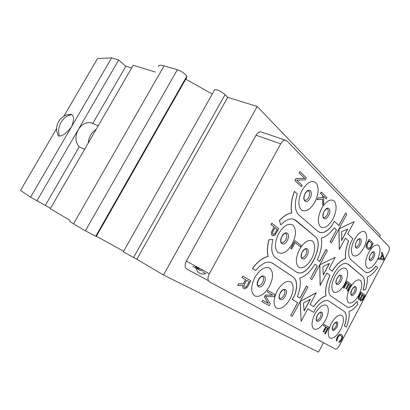 <?xml version="1.0" encoding="UTF-8"?>
<svg xmlns="http://www.w3.org/2000/svg" width="410" height="410" viewBox="0 0 410 410"><rect width="100%" height="100%" fill="white"/><g stroke="black" fill="none" stroke-linecap="round" stroke-linejoin="round"><path stroke-width="0.61" d="M192.664 266.269L195.426 267.781M206.02 273.695L204.539 273.952C200.172 274.541 197.266 272.553 195.821 267.996M202.704 271.758L205.046 273.162M325.468 320.318C328.887 313.086 329.256 308.084 326.57 305.306C323.034 304 319.154 306.87 314.921 313.922C311.415 321.435 311.098 326.483 313.968 329.076C317.596 330.101 321.43 327.185 325.468 320.318M209.3 273.757C207.465 277.637 207.562 280.363 209.592 281.926L335.457 349.089C336.728 349.176 338.05 348.008 339.424 345.594L388.301 252.555C389.577 249.864 389.823 247.912 389.034 246.692L286.985 140.927L285.386 140.179C283.674 140.205 282.126 141.404 280.727 143.792L209.3 273.757L186.345 261.083C184.567 264.85 184.715 267.52 186.791 269.093L208.429 280.681M340.659 329.522C343.913 322.634 344.333 317.909 341.914 315.351C338.691 314.198 335.083 316.991 331.09 323.726C327.749 330.87 327.375 335.636 329.963 338.019C333.268 338.916 336.83 336.087 340.659 329.522M290.131 298.89C293.924 290.88 294.144 285.211 290.792 281.88C286.472 280.168 281.916 283.207 277.114 291.003C273.214 299.361 273.06 305.096 276.658 308.202C281.081 309.565 285.57 306.46 290.131 298.89M269.406 286.329C273.419 277.857 273.537 271.784 269.76 268.109C264.942 266.136 259.96 269.257 254.815 277.483C250.684 286.349 250.648 292.494 254.707 295.923C259.638 297.506 264.542 294.308 269.406 286.329M358.909 294.851C362.143 287.999 362.645 283.141 360.4 280.286C357.366 278.81 353.886 281.388 349.95 288.015C346.629 295.128 346.168 300.028 348.572 302.723C351.688 303.943 355.137 301.319 358.909 294.851M344.692 283.997C348.09 276.811 348.546 271.661 346.06 268.555C342.734 266.895 338.988 269.529 334.821 276.463C331.331 283.935 330.921 289.137 333.591 292.069C337.005 293.447 340.705 290.762 344.692 283.997M311.636 258.761C315.408 250.802 315.741 244.954 312.635 241.223C308.576 239.076 304.189 241.828 299.474 249.475C295.595 257.793 295.323 263.712 298.664 267.233C302.826 269.027 307.151 266.203 311.636 258.761M292.268 243.981C296.261 235.56 296.502 229.292 293.007 225.167C288.486 222.712 283.699 225.515 278.646 233.577C274.541 242.387 274.372 248.742 278.139 252.637C282.777 254.697 287.487 251.812 292.268 243.981M376.974 260.524C380.198 253.703 380.772 248.721 378.707 245.57C375.857 243.781 372.495 246.149 368.621 252.673C365.31 259.745 364.772 264.783 366.996 267.781C369.928 269.314 373.254 266.895 376.974 260.524M363.711 248.06C367.088 240.911 367.632 235.617 365.341 232.188C362.22 230.179 358.612 232.588 354.506 239.409C351.037 246.84 350.535 252.191 353.005 255.456C356.218 257.178 359.785 254.712 363.711 248.06M332.894 219.099C336.646 211.181 337.087 205.164 334.222 201.038C330.424 198.471 326.201 200.941 321.563 208.449C317.709 216.716 317.325 222.814 320.415 226.74C324.32 228.959 328.482 226.407 332.894 219.099M314.859 202.145C318.821 193.781 319.19 187.319 315.961 182.757C311.733 179.831 307.136 182.317 302.175 190.225C298.09 198.983 297.793 205.533 301.278 209.884C305.629 212.416 310.155 209.833 314.859 202.145M296.855 272.353L298.183 272.783C309.488 275.756 324.633 243.407 315.136 236.56L315.234 236.601C324.725 243.448 309.581 275.797 298.275 272.829L296.23 271.979L275.546 257.649C271.584 254.41 270.718 248.378 272.947 239.548L268.981 239.696C267.207 246.133 266.92 251.699 268.119 256.383C262.743 257.649 257.521 261.662 252.452 268.422L255.722 270.457C260.755 264.378 265.552 261.626 270.118 262.195L272.553 263.174L293.416 277.211C297.168 280.425 297.645 286.334 294.851 294.928L292.304 299.397L297.593 302.616L290.736 315.454L292.274 316.315L307.915 287.041L306.444 286.067L299.987 298.142M294.759 294.882C297.552 286.282 297.076 280.378 293.324 277.165L271.794 262.738M306.536 286.113L300.074 298.198L297.383 296.517C300.115 289.439 300.95 283.284 299.879 278.047C305.332 276.35 310.375 271.722 315.008 264.163L317.237 265.87L310.452 278.574L311.902 279.574L327.38 250.607L325.996 249.495L319.61 261.436M319.303 232.255L320.584 232.608C324.207 232.906 327.959 230.594 331.833 225.664L334.278 221.246L338.896 225.577L345.584 213.067L346.793 214.276L331.475 242.94L330.106 241.797L336.466 229.907L334.15 227.791M338.819 225.505L345.584 213.067M331.833 225.664L334.278 221.246M331.926 225.705C328.051 230.635 324.305 232.947 320.676 232.649L318.011 231.43L298.721 214.83C294.744 210.699 294.262 203.739 297.27 193.956L294.365 191.347C291.336 199.439 290.449 206.625 291.705 212.898C287.651 213.518 283.53 216.101 279.338 220.641L280.891 224.926C284.986 220.524 288.871 218.504 292.535 218.873L295.764 220.293L315.234 236.601M280.891 224.926L279.338 220.641M315.136 236.56L294.165 219.309M346.337 327.139L344.38 325.919C346.896 318.596 346.788 313.717 344.057 311.287L344.139 311.333C346.87 313.758 346.978 318.637 344.461 325.96L346.337 327.139C348.746 321.076 349.653 315.905 349.053 311.62C351.913 310.529 354.829 308.1 357.802 304.338L357.079 301.478C353.625 305.763 350.509 307.715 347.731 307.341L331.423 296.363C322.947 291.823 337.174 260.868 346.527 263.522L348.382 264.378L362.609 276.299C364.972 278.749 365.141 283.32 363.116 290.013L363.029 289.972C365.054 283.279 364.885 278.713 362.522 276.263L362.609 276.299M346.87 307.034L347.649 307.3C350.422 307.674 353.538 305.722 356.997 301.437L357.079 301.478M362.522 276.263L347.454 263.799M365.715 272.327L366.473 272.553C369.338 272.824 372.48 270.646 375.888 266.023L375.975 266.064C372.562 270.687 369.425 272.86 366.56 272.594L364.961 271.835L350.863 259.699C348.013 256.639 347.941 251.022 350.642 242.853L352.866 238.671L347.711 233.838L354.235 221.59L339.034 228.795M345.43 238.123L348.623 241.003L345.445 238.092L339.265 249.49L338.988 228.877M348.536 240.967C345.896 247.763 344.918 253.657 345.599 258.659C341.053 259.981 336.589 264.158 332.202 271.179M345.599 258.659L345.691 258.7C341.14 260.027 336.671 264.204 332.279 271.241L329.102 268.776L335.226 257.275L319.795 264.809M319.749 264.891L320.097 285.462L326.811 273.075L329.999 275.479C326.38 283.377 325.038 290.167 325.96 295.851C321.865 297.245 317.77 300.863 313.676 306.706L310.093 304.466L316.192 292.801L300.253 301.376M326.801 273.091L329.912 275.438C326.293 283.33 324.945 290.121 325.873 295.81C321.778 297.199 317.683 300.817 313.588 306.654M300.207 301.463L301.083 321.368L307.777 308.807L313.681 312.394L315.946 308.125C320.205 302.59 324.064 300.053 327.529 300.51L328.917 301.094L344.139 311.333M344.057 311.287L328.466 300.832M323.464 342.719L318.503 352.118L163.472 274.987L257.198 106.456L380.255 235.125L379.414 236.719M280.727 143.792L256.045 135.254C257.413 132.942 258.961 131.789 260.693 131.794L261.918 132.215M256.045 135.254L186.345 261.083M163.472 274.987L136.822 259.274L123.318 251.832L214.563 89.995C214.63 88.355 222.22 91.737 225.044 94.684L133.501 257.608M257.198 106.456L227.709 97.339L136.822 259.274M158.434 66.712C158.357 65.077 160.238 64.795 164.087 65.867L73.518 223.819C70.115 221.795 68.859 220.913 69.751 221.185M73.518 223.819L85.362 230.84L177.356 69.746C180.728 70.653 186.755 74.892 186.745 76.332L186.693 77.521L96.248 236.478L85.362 230.84M123.635 251.263L96.376 236.252M50.512 208.321L30.56 197.179L20.5 190.45L56.647 128.545M70.177 220.442L50.292 208.7L133.199 65.267L155.38 72.037M164.087 65.867L177.356 69.746M131.615 68.009L125.88 66.236L118.664 60.024L111.612 57.882L97.513 58.558L63.857 116.194M227.709 97.339L225.044 94.684M212.277 94.049L185.771 79.14M88.252 143.028C88.785 137.058 91.399 132.532 96.109 129.437M84.619 149.317L79.222 146.816C75.214 142.111 74.866 136.417 78.192 129.729C81.559 124.491 85.762 122.149 90.8 122.713L92.829 123.318L125.88 66.236M79.222 146.816L45.366 205.287M36.864 200.9L118.664 60.024M111.612 57.882L30.56 197.179M71.412 114.451C61.244 113.473 53.408 125.439 57.866 134.485C57.918 135.792 58.486 136.31 59.568 136.043C63.058 135.73 67.035 132.655 71.504 126.813C74.097 120.525 74.241 116.527 71.94 114.82L70.802 114.436M200.326 268.801L196.554 268.104M195.493 266.654L199.198 268.181M195.109 265.921C196.231 268.222 197.897 269.657 200.095 270.236L203.222 270.4M304.794 200.085L304.522 200.183M291.705 212.898L291.807 212.944C287.753 213.559 283.628 216.142 279.435 220.683M294.467 191.383C291.438 199.48 290.552 206.666 291.807 212.944M331.475 242.94L330.106 241.797M330.199 241.838L336.466 229.907M336.559 229.948L334.17 227.765C330.019 233.582 325.74 237 321.337 238.02C322.332 244.432 321.01 251.658 317.371 259.699L319.692 261.498L326.088 249.536M315.008 264.163L317.33 265.916L310.452 278.574M310.539 278.615L311.902 279.574M294.821 294.913L292.397 299.443L297.686 302.662L290.736 315.454M290.823 315.5L292.274 316.315M252.452 268.422L255.722 270.457M268.119 256.383L268.217 256.429C262.841 257.695 257.618 261.708 252.55 268.473M268.981 239.696L269.078 239.742C267.305 246.184 267.018 251.745 268.217 256.429M269.078 239.742L272.947 239.548M307.777 308.807L313.681 312.394M316.279 292.842L300.233 301.417M300.294 301.447L301.083 321.368M335.226 257.275L319.774 264.845M319.841 264.87L320.189 285.509M348.623 241.003C345.989 247.799 345.01 253.698 345.691 258.7M339.352 249.531L339.019 228.831M339.08 228.857L354.235 221.59M363.116 290.013L365.561 289.578C367.104 284.755 367.673 280.573 367.268 277.022C370.722 275.863 374.176 272.717 377.646 267.592L375.975 266.064M323.264 275.028L322.844 266.736L329.445 263.44L323.264 275.028M347.793 229.021L341.581 231.629L341.673 240.491L347.793 229.021M304.102 310.985L303.487 303.005L310.339 299.279L304.102 310.985M329.291 263.517L323.254 274.838M341.673 240.286L347.644 229.082M310.18 299.367L304.087 310.8M321.281 192.049L320.497 193.284L322.542 195.237L322.588 197.538L318.068 197.999L317.15 199.701L322.624 199.178L322.87 205.154L323.767 203.478L323.505 196.185L326.247 198.876L326.924 197.625L321.281 192.049L320.594 193.32M320.497 193.284L322.444 195.196L322.491 197.502L317.97 197.958L317.15 199.701M322.526 199.188L322.87 205.154M323.505 196.241L326.247 198.876M383.652 260.017L384.38 258.638L382.069 252.165L381.52 253.211L382.125 254.866L380.29 258.346L378.942 258.105L378.389 259.156L383.652 260.017M383.698 259.017L380.711 258.484L382.356 255.353L383.698 259.017L380.721 258.464M382.069 252.165L381.433 253.175L382.038 254.825L380.208 258.31L378.855 258.069L378.389 259.156M382.315 255.435L383.611 258.982M359.227 298.388L359.257 296.927L361.02 293.575L362.332 294.59L360.211 298.388L359.227 298.388M360.159 299.31L360.175 300.345L360.779 301.017L362.384 300.269L365.125 295.282L361.051 292.11L358.817 296.348L358.335 298.208L358.412 299.003L359.027 299.71L360.282 299.182L360.262 300.386L360.779 301.017M361.051 292.11L358.355 297.26L358.325 298.962L359.027 299.71M362.845 295.01L363.977 295.887L362.235 299.208L361.195 299.864M361.01 293.596L362.245 294.549L360.492 297.885L359.442 298.547M364.059 295.928L362.317 299.244L361.246 299.905L360.902 299.397L361.102 298.326L362.85 294.995L363.977 295.887M340.828 334.304L339.695 334.34L338.373 335.431L336.584 338.829L336.41 340.587L336.794 341.033L337.358 339.962L337.538 338.209L339.321 335.518L340.269 335.37L341.955 336.595L341.96 337.753L340.843 340.105L339.536 341.197L338.978 342.263L339.541 342.35L340.848 341.253L342.796 337.087L342.237 335.139L340.264 334.206M340.259 335.37L341.873 336.548L341.878 337.707L340.761 340.059L339.454 341.151L338.978 342.263M340.182 334.16L338.291 335.385L336.877 337.835L336.318 339.608L336.328 340.541L336.794 341.033M369.02 240.977L372.034 243.935L370.404 247.225L369.471 248.234L368.564 248.188L366.97 246.389L367.304 244.232L369.041 240.947L372.121 243.976L370.404 247.225M369.082 239.322L366.279 244.673L366.048 246.651L366.566 247.968L368.529 249.516L369.805 249.101L370.927 247.732L373.213 243.407L369.082 239.322L366.76 243.709L366.161 245.616L366.653 248.004L368.529 249.516M370.312 247.184L369.384 248.199L368.554 248.178M344.021 288.24L346.952 282.695L348.49 283.884L345.963 288.666L346.542 289.096L349.064 284.325L350.294 285.283L347.398 290.767L347.967 291.192L351.437 284.627L346.957 281.137L343.431 287.799L344.021 288.24L343.431 287.799M346.942 282.715L348.403 283.843L345.876 288.625L346.542 289.096M349.053 284.345L350.207 285.242L347.311 290.726L347.967 291.192M346.957 281.137L343.344 287.758M301.155 245.472L295.021 240.696L290.833 248.46L291.638 249.06L295.123 242.607L300.468 246.743L301.155 245.472M291.638 249.06L290.736 248.414L295.021 240.696M295.108 242.628L300.468 246.743M323.475 325.519L325.765 326.867L323.208 331.705L323.833 332.059L326.386 327.231L327.718 328.01L324.787 333.566L325.402 333.914L328.917 327.262L324.069 324.397L323.387 325.473L325.765 326.867M325.678 326.821L323.121 331.659L323.833 332.059M326.386 327.231L327.636 327.964L324.699 333.52L325.402 333.914M324.069 324.397L323.387 325.473M268.417 303.451L262.743 300.279L261.985 301.678L269.18 305.67L270.292 303.61L265.782 296.522L273.988 296.743L275.1 294.682L268.027 290.49L267.274 291.884L272.875 295.18L265.511 295.144L264.506 297.009L268.417 303.451M269.18 305.67L261.893 301.627L262.743 300.279M268.027 290.49L267.176 291.833L272.783 295.128L265.419 295.097L264.414 296.958L268.324 303.4M299.172 172.912L304.768 178.406L296.102 178.555L294.995 180.584L301.478 186.734L302.201 185.402L296.712 180.164L305.209 179.857L306.296 177.863L299.91 171.559L299.069 172.876L304.768 178.406M304.666 178.365L295.999 178.514L294.892 180.549L301.478 186.734M299.91 171.559L299.069 172.876M271.779 223.214L270.933 224.542L274.08 226.966L271.384 232.306L271.891 235.237L273.152 235.832L275.043 235.027L278.733 228.611L271.779 223.214L271.036 224.583L274.177 227.012L271.487 232.352L271.666 234.725L272.583 235.724M275.054 227.719L277.17 229.354L274.843 233.638L274.331 234.202L273.275 234.335M272.727 232.004L275.069 227.699L277.273 229.4L274.428 234.248L273.89 234.474L272.875 234.033L272.507 232.798L272.727 232.004M242.833 276.125L241.931 277.555L245.657 279.738L243.386 283.915L238.651 283.802L237.708 285.539L242.93 285.585L243.027 287.887L244.099 288.809L245.821 288.507L247.691 286.703L250.853 280.87L242.833 276.125L242.023 277.606M241.931 277.555L245.559 279.687L243.289 283.863L238.553 283.751L237.708 285.539M242.828 285.585L242.935 287.835L244.099 288.809M246.682 280.343L249.224 281.834L246.143 287.092L245.539 287.389L244.38 287.051L243.924 285.832L244.15 284.996L246.682 280.343L249.126 281.783L246.615 286.406L245.441 287.338L244.806 287.292M316.392 319.933L316.802 320.154C317.94 320.236 319.088 319.272 320.241 317.273C321.455 314.624 321.471 312.979 320.282 312.343L320.328 312.425C319.769 312.338 318.785 313.358 317.381 315.48C316.202 318.693 315.997 320.343 316.771 320.425L316.392 319.943M321.455 317.945C318.442 323.91 314.075 321.394 317.34 315.454C320.43 309.422 324.689 312.128 321.455 317.945M59.568 136.043C55.924 127.489 63.217 115.031 71.94 114.82M95.745 236.36L186.75 76.444M336.958 327.344C338.711 320.933 337.466 320.179 333.222 325.079C331.49 331.511 332.736 332.264 336.958 327.344M332.264 329.317L332.592 329.789C331.9 329.507 332.12 327.944 333.253 325.099C334.575 323.065 335.508 322.081 336.046 322.137L335.939 322.06C337.005 322.649 336.958 324.197 335.8 326.703C334.704 328.625 333.627 329.553 332.587 329.486L332.269 329.332M285.329 296.056C288.968 289.624 283.72 286.288 280.255 292.981C276.581 299.551 281.972 302.662 285.329 296.056M279.359 298.044L280.02 298.398L279.338 297.988C279.031 297.593 279.184 296.312 279.794 294.134L280.317 293.022C282.259 290.444 283.377 289.363 283.669 289.773L283.746 289.685C285.268 290.434 285.345 292.304 283.976 295.308C282.705 297.476 281.388 298.506 280.02 298.398L279.343 298.008M257.577 285.17L258.408 285.611C259.919 285.734 261.344 284.663 262.682 282.403C264.137 279.189 263.994 277.175 262.257 276.361L262.108 276.448C261.616 276.12 260.417 277.242 258.51 279.805C257.254 283.674 256.993 285.56 257.736 285.457L258.408 285.611L257.547 285.088M264.117 283.197C260.55 290.183 254.507 286.698 258.428 279.748C262.113 272.67 267.996 276.412 264.117 283.197M355.373 292.397C358.401 286.908 354.788 284.027 351.882 289.732C348.823 295.328 352.533 298.039 355.373 292.397M350.904 294.236L351.242 294.693C350.519 294.985 350.74 293.34 351.908 289.757C353.128 287.871 353.979 286.949 354.46 287L354.348 286.933C355.46 287.533 355.419 289.142 354.23 291.756C353.205 293.56 352.205 294.436 351.226 294.39L350.909 294.252M281.096 242.259L281.926 242.648C283.31 242.72 284.612 241.715 285.821 239.64C287.333 236.242 287.164 234.13 285.329 233.31L285.191 233.398C284.719 233.116 283.659 234.136 282.003 236.457C281.537 236.421 280.348 241.505 281.04 242.136L281.926 242.648L281.06 242.182M287.246 240.439C283.715 247.358 278.067 243.232 281.931 236.385C285.575 229.385 291.069 233.756 287.246 240.439M301.432 257.403L302.093 257.716C303.359 257.777 304.568 256.809 305.732 254.81C307.146 251.648 307.049 249.69 305.45 248.931L305.383 249.019C305.04 248.721 304.041 249.716 302.385 251.996C302.057 251.73 300.761 256.798 301.406 257.342L302.093 257.716L301.417 257.362M307.075 255.558C303.743 262.108 298.7 258.423 302.329 251.94C305.757 245.313 310.662 249.218 307.075 255.558M339.654 280.655C340.915 277.877 340.92 276.171 339.67 275.525L339.731 275.597C339.229 275.52 338.337 276.463 337.046 278.426C336.902 277.903 335.498 282.838 336.056 283.202L336.441 283.648L336.461 283.377C337.527 283.428 338.588 282.521 339.654 280.655M340.864 281.327C337.876 287.241 333.786 284.258 337.01 278.39C340.074 272.414 344.057 275.582 340.864 281.327M373.612 257.798C376.6 252.375 373.228 249.085 370.348 254.738C367.324 260.268 370.794 263.399 373.612 257.798M372.47 257.157C371.516 258.848 370.584 259.679 369.671 259.653L369.292 259.233C369.528 256.716 369.887 255.23 370.373 254.774C371.496 253.021 372.275 252.165 372.705 252.211L372.577 252.15C373.73 252.765 373.694 254.431 372.47 257.157M304.322 199.895L305.137 200.223C306.398 200.249 307.582 199.311 308.684 197.405C310.237 193.822 310.057 191.613 308.135 190.778L308.018 190.87C307.541 190.701 306.603 191.624 305.204 193.648C304.492 194.002 303.543 199.245 304.266 199.783L305.137 200.223L304.287 199.819M310.093 198.204C306.598 205.056 301.335 200.311 305.142 193.561C308.75 186.632 313.86 191.619 310.093 198.204M323.244 217.244L323.895 217.51C325.058 217.541 326.17 216.629 327.231 214.778C328.687 211.457 328.584 209.413 326.913 208.644L326.862 208.726C326.529 208.475 325.637 209.387 324.187 211.452C323.603 211.637 322.562 216.711 323.218 217.187L323.895 217.51L323.229 217.208M328.564 215.532C325.263 222.02 320.564 217.782 324.141 211.386C327.534 204.826 332.1 209.284 328.564 215.532M358.868 244.416C360.164 241.521 360.164 239.742 358.868 239.081L358.94 239.148C358.499 239.086 357.684 239.958 356.505 241.767C356.111 241.664 354.947 246.589 355.521 246.866L355.901 247.266L355.501 246.82L355.906 246.989C356.895 247.015 357.884 246.159 358.868 244.416M360.067 245.093C357.105 250.956 353.287 247.517 356.474 241.721C359.508 235.796 363.219 239.419 360.067 245.093M186.022 262.713L185.581 262.8M98.21 125.798L90.8 122.713M95.684 236.339L186.745 76.332M285.386 140.179L260.693 131.794M200.095 270.236L196.99 268.545M336.051 283.177L336.461 283.377"/></g></svg>
